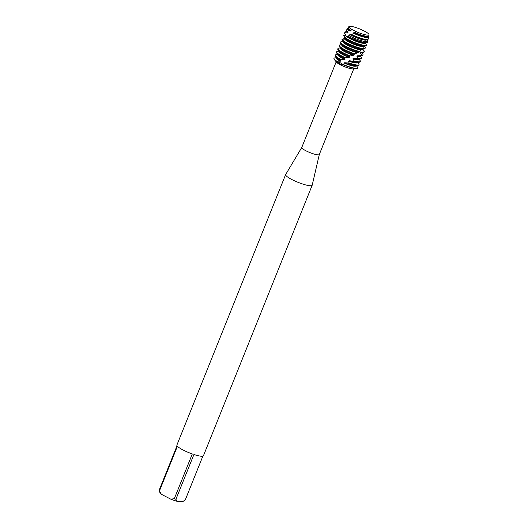 <?xml version="1.0" encoding="UTF-8"?>
<svg xmlns="http://www.w3.org/2000/svg" width="528" height="528" viewBox="0 0 528 528"><rect width="100%" height="100%" fill="white"/><g stroke="black" fill="none" stroke-linecap="round" stroke-linejoin="round"><path stroke-width="0.79" d="M353.78 30.71L352.189 29.647L356.532 31.805A10.831 1.934 21.9 0 0 367.772 35.119A10.831 1.934 21.9 0 0 365.607 31.739L361.264 29.588A10.831 1.934 21.9 0 0 351.384 26.4A10.831 1.934 21.9 0 0 349.43 27.74A10.831 1.934 21.9 0 0 352.189 29.647L350.539 30.129L351.08 30.657L350.585 30.941L348.982 30.65A11.372 2.033 -158.1 0 1 347.464 28.67A11.372 2.033 -158.1 0 1 348.203 28.36L348.348 28.347M301.778 147.451A9.451 1.69 21.9 0 0 301.759 147.49A9.451 1.69 21.9 0 0 305.844 150.737A9.451 1.69 21.9 0 0 319.295 154.539A9.451 1.69 21.9 0 0 319.308 154.499L312.2 185.196A14.302 2.561 21.9 0 1 312.173 185.269L203.438 455.756A14.302 2.561 21.9 0 1 193.921 454.509L175.923 499.283L176.92 501.25L182.807 501.6L185.302 499.838L202.864 456.159M333.986 58.463A12.771 2.284 21.9 0 0 334.257 59.486L336.547 62.238A9.451 1.69 21.9 0 0 340.382 64.812A9.451 1.69 21.9 0 0 353.192 68.93L356.75 68.528A12.771 2.284 21.9 0 0 357.654 67.98M336.197 61.816L301.759 147.49L285.661 174.53A14.302 2.561 21.9 0 0 285.635 174.596A14.302 2.561 21.9 0 0 291.812 179.513A14.302 2.561 21.9 0 0 312.173 185.269M285.635 174.596L176.893 445.084A14.302 2.561 21.9 0 0 177.032 445.777L159.034 490.545A14.302 2.561 21.9 0 0 159.403 491.027L177.401 446.252A14.302 2.561 21.9 0 0 183.077 450.001A14.302 2.561 21.9 0 0 192.298 453.961L174.299 498.729A14.302 2.561 21.9 0 0 175.923 499.283M340.171 64.403L336.072 61.004L340.448 62.872L343.774 64.984L340.171 64.403M334.257 59.486A12.771 2.284 21.9 0 0 336.072 61.004L340.329 61.235L340.91 60.964L339.61 59.38L344.52 59.4L345.147 59.123L344.249 57.79L348.962 57.453L349.622 57.156L349.331 56.133L353.397 55.295L354.262 54.292L359.812 51.559L361.469 49.46L363.198 49.157L363.706 48.708L363.983 46.055M355.034 31.31L356.532 31.805A10.831 1.934 21.9 0 0 367.772 35.119A10.831 1.934 21.9 0 0 368.966 34.663A10.831 1.934 21.9 0 0 365.607 31.739M362.835 49.203L362.571 49.744L364.234 51.625L363.964 52.193L360.584 52.727L360.175 53.209L361.878 55.249L361.436 55.737L357.423 55.81L356.895 56.225L358.413 58.331L357.819 58.74L353.536 58.456L352.922 58.813L354.037 60.892L353.338 61.222L349.199 60.746L348.553 61.057L349.12 63.01L344.665 62.746L344.051 63.043L343.774 64.984A12.771 2.284 21.9 0 0 356.75 68.528M174.299 498.729L170.775 499.158A12.263 2.191 21.9 0 0 176.92 501.25M170.775 499.158L161.429 494.327L159.403 491.027M159.034 490.545L160.083 492.928A12.263 2.191 21.9 0 0 161.429 494.327M344.665 62.746A10.58 1.894 21.9 0 0 354.849 65.776A10.58 1.894 21.9 0 0 355.621 65.769L357.971 65.505A12.771 2.284 21.9 0 0 358.842 65.076L359.033 64.601A12.771 2.284 -158.1 0 1 357.232 65.036A12.771 2.284 -158.1 0 1 349.12 63.01M348.348 63.281A12.771 2.284 21.9 0 0 357.04 65.512A12.771 2.284 21.9 0 0 357.971 65.505M344.051 63.043A10.58 1.894 21.9 0 0 354.658 66.257A10.58 1.894 21.9 0 0 356.149 65.894L356.228 65.696M356.327 65.69L357.383 66.957A12.771 2.284 -158.1 0 1 357.72 67.868A12.771 2.284 -158.1 0 1 355.918 68.303A12.771 2.284 -158.1 0 1 344.091 64.838M357.641 62.423L358.697 63.69A12.771 2.284 -158.1 0 1 359.033 64.601M348.553 61.057A10.58 1.894 21.9 0 0 355.971 62.99A10.58 1.894 21.9 0 0 357.463 62.627L357.542 62.436M349.199 60.746A10.58 1.894 21.9 0 0 356.162 62.515A10.58 1.894 21.9 0 0 356.935 62.502L359.284 62.238A12.771 2.284 21.9 0 0 360.149 61.816L360.34 61.334A12.771 2.284 -158.1 0 1 358.545 61.776A12.771 2.284 -158.1 0 1 354.037 60.892M353.338 61.222A12.771 2.284 21.9 0 0 358.354 62.251A12.771 2.284 21.9 0 0 359.284 62.238M344.975 57.559A12.771 2.284 -158.1 0 1 342.164 56.199A12.771 2.284 -158.1 0 1 336.646 51.81A12.771 2.284 -158.1 0 1 337.511 51.388L339.154 51.203M336.646 51.81L336.455 52.285A12.771 2.284 21.9 0 0 336.785 53.196A12.771 2.284 21.9 0 0 341.966 56.674A12.771 2.284 21.9 0 0 344.249 57.79M358.954 59.156L360.01 60.43A12.771 2.284 -158.1 0 1 360.34 61.334M352.922 58.813A10.58 1.894 21.9 0 0 357.284 59.723A10.58 1.894 21.9 0 0 358.776 59.367L358.855 59.169M353.536 58.456A10.58 1.894 21.9 0 0 357.476 59.248A10.58 1.894 21.9 0 0 358.248 59.242L360.591 58.971A12.771 2.284 21.9 0 0 361.462 58.549L361.654 58.073A12.771 2.284 -158.1 0 1 359.858 58.509A12.771 2.284 -158.1 0 1 358.413 58.331M357.819 58.74A12.771 2.284 21.9 0 0 359.667 58.984A12.771 2.284 21.9 0 0 360.591 58.971M350.084 55.869A12.771 2.284 -158.1 0 1 343.471 52.932A12.771 2.284 -158.1 0 1 337.953 48.543A12.771 2.284 -158.1 0 1 338.824 48.121L340.468 47.936M337.953 48.543L337.762 49.025A12.771 2.284 21.9 0 0 338.098 49.929A12.771 2.284 21.9 0 0 343.279 53.414A12.771 2.284 21.9 0 0 349.331 56.133M360.268 55.895L361.324 57.163A12.771 2.284 -158.1 0 1 361.654 58.073M356.895 56.225A10.58 1.894 21.9 0 0 358.598 56.463A10.58 1.894 21.9 0 0 360.089 56.1L360.162 55.909M357.423 55.81A10.58 1.894 21.9 0 0 358.789 55.981A10.58 1.894 21.9 0 0 359.555 55.975L361.904 55.711A12.771 2.284 21.9 0 0 362.776 55.282L362.967 54.806A12.771 2.284 -158.1 0 1 361.878 55.249M361.436 55.737A12.771 2.284 21.9 0 0 361.904 55.711M355.159 53.915A12.771 2.284 -158.1 0 1 344.784 49.672A12.771 2.284 -158.1 0 1 339.266 45.283A12.771 2.284 -158.1 0 1 340.138 44.854L341.781 44.669M339.266 45.283L339.075 45.758A12.771 2.284 21.9 0 0 339.412 46.669A12.771 2.284 21.9 0 0 344.593 50.147A12.771 2.284 21.9 0 0 354.433 54.226M359.812 51.559A12.771 2.284 -158.1 0 1 346.097 46.405A12.771 2.284 -158.1 0 1 340.58 42.016A12.771 2.284 -158.1 0 1 340.626 41.93L343.141 41.521M340.58 42.016L340.388 42.491A12.771 2.284 21.9 0 0 340.725 43.402A12.771 2.284 21.9 0 0 345.906 46.88A12.771 2.284 21.9 0 0 359.172 51.935M362.571 49.744A10.58 1.894 21.9 0 0 362.71 49.573L362.861 49.196M363.706 48.708A12.771 2.284 -158.1 0 1 347.411 43.138A12.771 2.284 -158.1 0 1 342.124 39.527L341.827 39.851A12.771 2.284 21.9 0 0 342.038 40.135L343.55 41.956A10.58 1.894 21.9 0 0 351.549 46.563A10.58 1.894 21.9 0 0 361.416 49.454A10.58 1.894 21.9 0 0 361.469 49.46L361.02 49.916A10.58 1.894 21.9 0 1 349.655 46.286A10.58 1.894 21.9 0 1 343.081 41.679L343.154 41.481M344.051 39.052L343.781 38.32L344.441 38.135M365.145 47.243A12.771 2.284 -158.1 0 1 365.257 47.368L364.201 46.101L365.363 47.5L365.277 48.134L363.37 49.005M342.038 40.135A12.771 2.284 21.9 0 0 347.219 43.619A12.771 2.284 21.9 0 0 363.198 49.157M344.725 38.511L344.461 38.867A10.58 1.894 21.9 0 0 352.136 43.547A10.58 1.894 21.9 0 0 362.531 46.669A10.58 1.894 21.9 0 0 363.673 46.583M344.362 37.805L344.857 38.689A10.58 1.894 21.9 0 0 352.862 43.296A10.58 1.894 21.9 0 0 362.723 46.193A10.58 1.894 21.9 0 0 363.495 46.18L365.845 45.916A12.771 2.284 21.9 0 0 366.214 45.844L366.557 45.316A12.771 2.284 -158.1 0 1 365.105 45.448A12.771 2.284 -158.1 0 1 348.724 39.877A12.771 2.284 -158.1 0 1 344.824 37.541L344.355 37.805A12.771 2.284 21.9 0 0 348.533 40.352A12.771 2.284 21.9 0 0 364.914 45.929A12.771 2.284 21.9 0 0 365.845 45.916M344.758 37.574L343.55 35.185A12.771 2.284 -158.1 0 1 344.078 35.059L345.701 35.152A10.58 1.894 21.9 0 0 345.688 35.383L345.913 35.02L344.513 33.185L345.167 32.624A12.256 2.191 -158.1 0 1 345.147 32.063A12.256 2.191 -158.1 0 1 345.946 31.733L347.028 31.614M366.557 45.316L365.396 42.887M366.828 39.574L367.792 40.801A12.256 2.191 -158.1 0 1 367.871 41.197A12.256 2.191 -158.1 0 1 366.122 41.699A12.256 2.191 -158.1 0 1 350.401 36.353A12.256 2.191 -158.1 0 1 349.034 35.614L346.711 36.59A10.58 1.894 21.9 0 0 355.027 40.933A10.58 1.894 21.9 0 0 363.845 43.402A10.58 1.894 21.9 0 0 365.336 43.039L365.416 42.847M347.12 36.28A10.58 1.894 21.9 0 0 364.036 42.926A10.58 1.894 21.9 0 0 364.808 42.913L366.828 42.689A12.467 2.231 21.9 0 0 367.706 42.187L367.871 41.197M347.866 36.115A12.467 2.231 21.9 0 0 349.932 37.257A12.467 2.231 21.9 0 0 365.924 42.702A12.467 2.231 21.9 0 0 366.828 42.689M345.147 32.063L344.586 32.894A12.467 2.231 21.9 0 0 344.513 33.185M356.532 31.805L355.232 32.604L353.76 32.69L353.813 33.383L351.615 34.465L349.873 34.577A10.58 1.894 21.9 0 0 365.158 40.141A10.58 1.894 21.9 0 0 366.65 39.778L366.729 39.58M350.407 34.294A10.58 1.894 21.9 0 0 365.35 39.659A10.58 1.894 21.9 0 0 366.122 39.653L367.409 39.508A11.781 2.105 21.9 0 0 368.234 39.032L368.551 37.145A11.372 2.033 -158.1 0 1 366.927 37.613A11.372 2.033 -158.1 0 1 353.813 33.383M351.615 34.465A11.781 2.105 21.9 0 0 366.551 39.514A11.781 2.105 21.9 0 0 367.409 39.508M368.135 36.3L368.227 36.412A11.372 2.033 -158.1 0 1 368.551 37.145M353.76 32.69A10.58 1.894 21.9 0 0 366.472 36.874A10.58 1.894 21.9 0 0 367.963 36.511L368.036 36.32M354.374 32.419A10.58 1.894 21.9 0 0 366.663 36.399A10.58 1.894 21.9 0 0 367.429 36.386L367.983 36.326A11.095 1.987 21.9 0 0 368.762 35.878L368.966 34.663M355.232 32.604A11.095 1.987 21.9 0 0 367.178 36.333A11.095 1.987 21.9 0 0 367.983 36.326M357.72 67.868L357.621 68.105A12.771 2.284 21.9 0 1 343.774 64.984L340.448 62.872L336.072 61.004A12.771 2.284 21.9 0 1 333.92 58.575L334.019 58.337A12.771 2.284 -158.1 0 1 334.891 57.915L336.527 57.73M343.55 35.185L345.688 35.383M345.167 32.617L347.662 33.02L348.031 32.696L346.982 31.508L348.982 30.65M349.873 34.577L349.034 35.614M346.711 36.59L344.824 37.541M344.461 38.867L342.124 39.527M347.464 28.67L346.388 30.254A11.781 2.105 21.9 0 0 346.652 31.165A11.781 2.105 21.9 0 0 346.982 31.508M346.652 31.165L347.483 32.162A10.58 1.894 21.9 0 0 348.031 32.696M347.094 31.693L347.015 31.885A10.58 1.894 21.9 0 0 347.662 33.02M362.828 49.289L363.944 50.635A12.771 2.284 -158.1 0 1 364.28 51.546A12.771 2.284 -158.1 0 1 364.234 51.625M363.964 52.193A12.771 2.284 21.9 0 0 364.089 52.021L364.28 51.546M340.725 43.402L342.236 45.217A10.58 1.894 21.9 0 0 358.076 52.411M360.584 52.727A10.58 1.894 21.9 0 0 360.868 52.708A10.58 1.894 21.9 0 0 360.974 52.694M341.847 44.748L341.768 44.939A10.58 1.894 21.9 0 0 346.883 48.86A10.58 1.894 21.9 0 0 357.522 52.807M360.175 53.209A10.58 1.894 21.9 0 0 361.396 52.833L361.475 52.642M361.574 52.628L362.637 53.896A12.771 2.284 -158.1 0 1 362.967 54.806M339.412 46.669L340.923 48.484A10.58 1.894 21.9 0 0 354.024 54.952M340.534 48.015L340.454 48.206A10.58 1.894 21.9 0 0 353.397 55.295M338.098 49.929L339.61 51.751A10.58 1.894 21.9 0 0 349.622 57.156M339.22 51.275L339.141 51.473A10.58 1.894 21.9 0 0 348.962 57.453M336.785 53.196L338.296 55.011A10.58 1.894 21.9 0 0 345.147 59.123M337.907 54.542L337.828 54.734A10.58 1.894 21.9 0 0 344.52 59.4M336.29 60.845A12.771 2.284 -158.1 0 1 334.019 58.337M340.256 59.149A12.771 2.284 -158.1 0 1 335.333 55.077A12.771 2.284 -158.1 0 1 336.204 54.648L337.841 54.463M336.593 57.809L336.514 58.001A10.58 1.894 21.9 0 0 340.329 61.235M335.333 55.077L335.141 55.552A12.771 2.284 21.9 0 0 335.471 56.463A12.771 2.284 21.9 0 0 339.61 59.38M335.471 56.463L336.983 58.278A10.58 1.894 21.9 0 0 340.91 60.964M361.264 29.588A10.831 1.934 21.9 0 0 348.883 26.591L348.19 27.608A11.095 1.987 21.9 0 0 348.44 28.466L348.797 28.895A10.58 1.894 21.9 0 0 351.08 30.657M348.44 28.466A11.095 1.987 21.9 0 0 350.539 30.129M348.407 28.426L348.328 28.618A10.58 1.894 21.9 0 0 350.585 30.941M348.883 26.591A10.831 1.934 21.9 0 0 349.43 27.74A10.831 1.934 21.9 0 0 352.189 29.647M353.734 68.871L319.295 154.539M360.868 52.708L361.244 52.668"/></g></svg>

